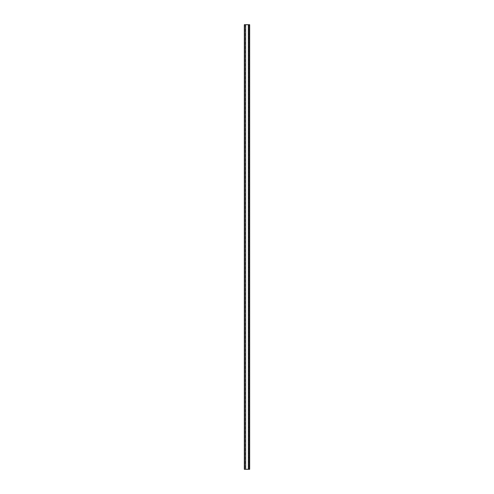 <?xml version="1.0" encoding="UTF-8"?>
<svg xmlns="http://www.w3.org/2000/svg" width="494" height="494" viewBox="0 0 494 494"><rect width="100%" height="100%" fill="white"/><g stroke="black" fill="none" stroke-linecap="round" stroke-linejoin="round"><path stroke-width="0.37" stroke-dasharray="2.47 1.85" d="M245.456 24.7L245.456 469.3M244.332 24.7L249.668 24.7M244.332 469.3L244.666 469.3L244.666 24.7L244.666 469.3L249.334 469.3L249.334 24.7L249.334 469.3L249.668 469.3M248.723 24.7L248.321 24.7L248.723 24.7L248.723 469.3L248.321 469.3L248.723 469.3L248.723 24.7M249.556 24.7L249.556 469.3M248.612 24.7L248.612 469.3M248.544 24.7L248.544 469.3M249.445 24.7L249.445 469.3M249.223 24.7L249.223 469.3M244.777 24.7L244.777 469.3M244.555 24.7L244.555 469.3M244.444 24.7L244.444 469.3M245.388 24.7L245.388 469.3"/><path stroke-width="0.74" d="M249.668 24.7L249.668 469.3L249.668 24.7L245.66 24.7L245.679 469.3L244.332 469.3L244.332 24.7L244.332 469.3M249.668 469.3L245.66 469.3L245.66 24.7L244.332 24.7M244.505 469.3L244.493 24.7L244.505 469.3M248.34 24.7L248.34 469.3L248.321 24.7M249.39 24.7L249.39 469.3M249.495 24.7L249.495 469.3L249.507 24.7M249.618 24.7L249.618 469.3M244.382 24.7L244.382 469.3M244.61 24.7L244.61 469.3"/></g></svg>
